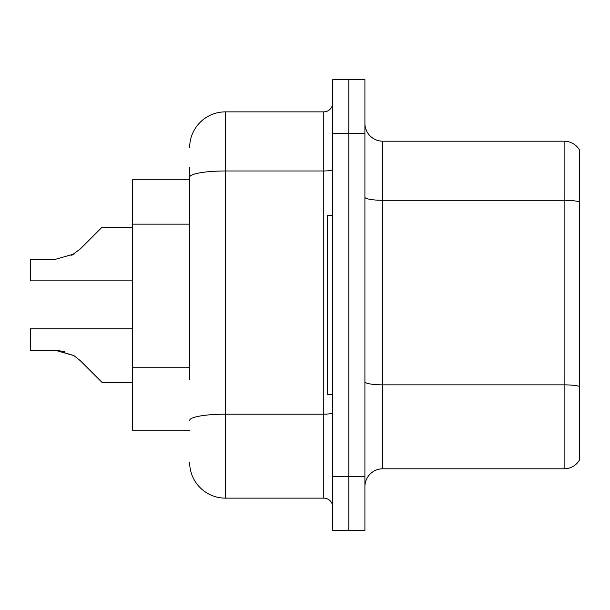 <?xml version="1.0" encoding="UTF-8"?>
<svg xmlns="http://www.w3.org/2000/svg" width="610" height="610" viewBox="0 0 610 610"><rect width="100%" height="100%" fill="white"/><g stroke="black" fill="none" stroke-linecap="round" stroke-linejoin="round"><path stroke-width="0.91" d="M189.657 211.632L189.657 167.3L189.657 179.82L132.431 179.82L132.431 430.18L189.657 430.18M364.91 486.688A17.881 17.881 0 0 1 382.79 468.808L564.12 468.808L564.12 141.192L382.79 141.192A17.881 17.881 0 0 1 364.91 123.311A17.881 17.881 0 0 0 382.79 141.192L382.79 468.808M348.813 476.677L348.813 530.319L364.91 530.319L364.91 476.677L348.813 476.677L348.813 530.319L332.717 530.319L332.717 476.677L348.813 476.677L348.813 133.323L348.813 476.677M332.717 476.677L332.717 79.681L348.813 79.681L348.813 133.323L348.813 79.681L364.91 79.681L364.91 476.677M579.5 149.953A17.881 17.881 0 0 0 564.12 141.192A17.881 17.881 0 0 1 579.5 149.953L579.5 460.047A17.881 17.881 0 0 1 564.12 468.808M579.5 202.787L579.5 201.826L579.5 202.787M189.657 379.733L189.657 167.3M189.657 147.635A35.769 35.769 0 0 1 225.425 111.866L225.425 498.134L323.78 498.134L323.78 111.866A8.944 8.944 0 0 0 332.717 102.922M225.425 111.866L323.78 111.866M332.717 507.078A8.944 8.944 0 0 0 323.78 498.134M225.425 498.134A35.769 35.769 0 0 1 189.657 462.365M56.372 350.239L73.909 355.607L56.372 350.239L73.909 355.607L56.372 350.239L73.909 355.607L56.372 350.239L73.909 355.607L80.314 360.693L102.03 382.409L132.431 382.409M132.431 328.782L30.5 328.782L30.5 350.216L55.03 350.216L30.5 350.216L55.03 350.216L30.5 350.216L55.03 350.216L30.5 350.216L55.03 350.216L73.909 355.607L80.314 360.693M132.431 227.233L102.03 227.233L80.314 248.949L71.713 255.293L73.909 254.035L55.03 259.425L30.5 259.425L30.5 280.859L132.431 280.859M80.314 248.949L71.713 255.293M332.717 215.589L327.356 215.589L327.356 394.411L332.717 394.411M30.5 350.216L55.03 350.216L64.843 351.589M189.657 224.152L132.431 224.152M189.657 367.212L132.431 367.212M579.5 201.826A17.881 3.103 180 0 0 564.12 200.301L382.79 200.301A17.881 3.103 0 0 1 364.91 197.198M579.5 386.374A17.881 3.103 180 0 0 564.12 384.857L382.79 384.857A17.881 3.103 0 0 1 364.91 381.746M364.91 133.323L332.717 133.323M332.717 412.627A8.944 1.555 0 0 1 323.78 414.182L225.425 414.182A35.769 6.214 180 0 0 189.657 420.389M189.657 177.19A35.769 6.214 180 0 1 225.425 170.975L323.78 170.975A8.944 1.555 0 0 0 332.717 169.42"/></g></svg>
